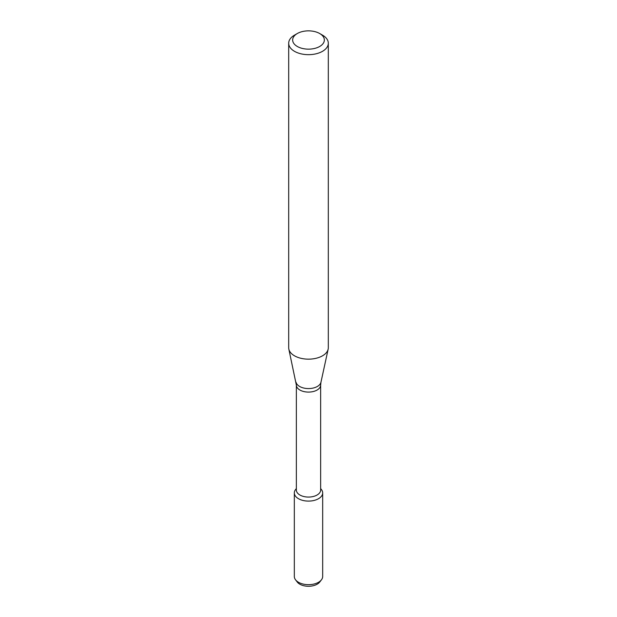 <?xml version="1.0" encoding="UTF-8"?>
<svg xmlns="http://www.w3.org/2000/svg" width="617" height="617" viewBox="0 0 617 617"><rect width="100%" height="100%" fill="white"/><g stroke="black" fill="none" stroke-linecap="round" stroke-linejoin="round"><path stroke-width="0.93" d="M320.647 488.548L321.442 489.574A14.176 8.183 180 0 1 318.526 498.698A14.176 8.183 180 0 1 300.464 499.654A14.176 8.183 180 0 1 295.558 489.574L296.353 488.548M296.353 385.077A12.147 7.018 180 0 0 303.849 391.556A12.147 7.018 180 0 0 317.092 390.037A12.147 7.018 180 0 0 320.647 385.077L320.647 490.045A12.147 7.018 180 0 1 317.092 495.004A12.147 7.018 180 0 1 303.849 496.531A12.147 7.018 180 0 1 296.353 490.045L296.353 385.077L288.841 349.145A19.813 11.438 180 0 1 288.687 347.718L288.687 43.236A19.813 11.438 180 0 1 294.494 35.146L297.294 33.534A15.849 9.147 180 0 1 319.706 33.534A15.849 9.147 180 0 1 319.706 46.468A15.849 9.147 180 0 1 297.294 46.468A15.849 9.147 180 0 1 297.294 33.534M319.706 33.534L322.506 35.146A19.813 11.438 180 0 1 328.313 43.236L328.313 347.718A19.813 11.438 180 0 1 328.159 349.145A19.813 11.438 180 0 1 322.506 355.808A19.813 11.438 180 0 1 302.075 358.539A19.813 11.438 180 0 1 288.841 349.145M328.313 43.236A19.813 11.438 180 0 1 322.506 51.319A19.813 11.438 180 0 1 300.919 53.802A19.813 11.438 180 0 1 288.687 43.236M320.647 488.695A14.176 8.183 180 0 1 322.676 492.914L322.676 576.486A14.176 8.183 180 0 1 321.442 579.826L319.706 582.078A12.271 7.088 180 0 1 317.177 584.191A12.271 7.088 180 0 1 297.294 582.078L295.558 579.826A14.176 8.183 180 0 1 294.324 576.486L294.324 492.914A14.176 8.183 180 0 1 296.353 488.695M321.442 579.826A14.176 8.183 180 0 1 318.526 582.278A14.176 8.183 180 0 1 295.558 579.826M322.676 492.914A14.176 8.183 180 0 1 318.526 498.698A14.176 8.183 180 0 1 303.078 500.48A14.176 8.183 180 0 1 294.324 492.914M320.647 385.077L320.956 382.232A12.548 7.25 180 0 1 317.377 386.458A12.548 7.25 180 0 1 304.428 388.186A12.548 7.25 180 0 1 296.044 382.232M320.956 382.232L328.159 349.145"/></g></svg>
